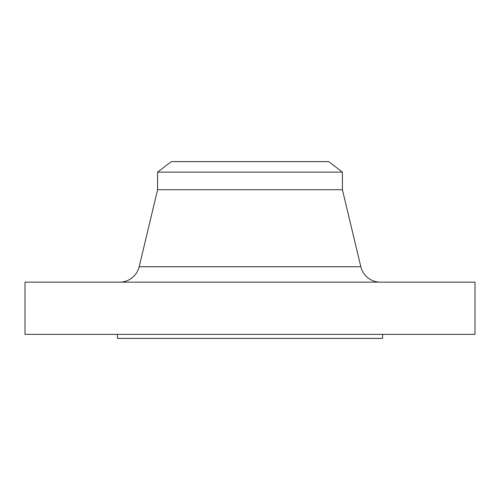 <?xml version="1.0" encoding="UTF-8"?>
<svg xmlns="http://www.w3.org/2000/svg" width="500" height="500" viewBox="0 0 500 500"><rect width="100%" height="100%" fill="white"/><g stroke="black" fill="none" stroke-linecap="round" stroke-linejoin="round"><path stroke-width="0.75" d="M360.825 266.725L139.175 266.725A20.087 20.087 0 0 1 119.637 282.144A20.087 20.087 0 0 0 139.175 266.725L360.825 266.725L342.413 189.731L342.413 172.138L328.688 161.606L171.312 161.606L157.587 172.138L342.413 172.138L157.587 172.138L157.587 189.731L342.413 189.731L157.587 189.731L139.175 266.725L157.587 189.731L157.587 172.138L171.312 161.606L328.688 161.606L342.413 172.138L342.413 189.731L360.825 266.725A20.087 20.087 0 0 0 380.363 282.144M475 334.375L475 282.144L25 282.144L25 334.375L475 334.375L25 334.375L25 282.144L475 282.144L475 334.375M382.587 338.394L382.587 334.375L382.587 338.394L117.413 338.394L382.587 338.394M117.413 334.375L117.413 338.394L117.413 334.375"/></g></svg>

